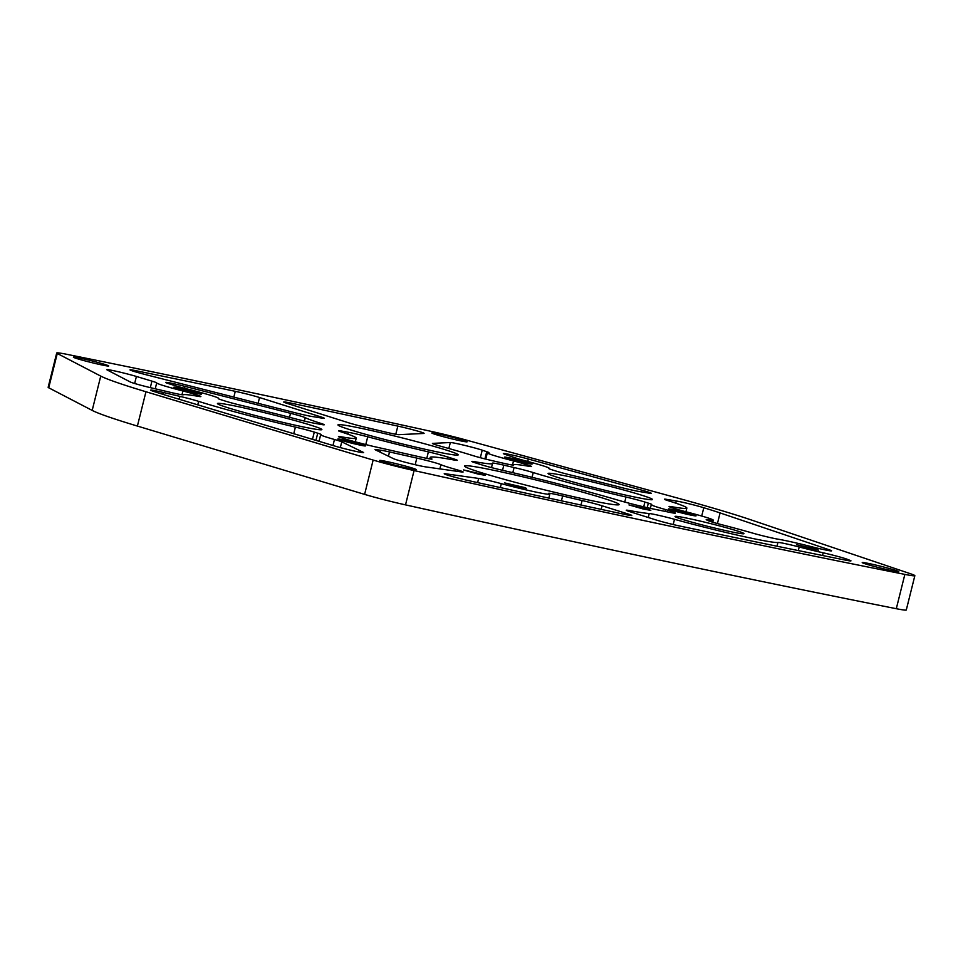 <?xml version="1.0" encoding="UTF-8"?>
<svg xmlns="http://www.w3.org/2000/svg" width="963" height="963" viewBox="0 0 963 963"><rect width="100%" height="100%" fill="white"/><g stroke="black" fill="none" stroke-linecap="round" stroke-linejoin="round"><path stroke-width="1.44" d="M548.994 468.439A31.935 1.505 -166 0 0 549.283 468.319A31.935 1.505 -166 0 0 526.833 461.229A17.707 0.831 -166 0 1 517.781 458.665A17.707 0.831 -166 0 1 516.613 458.28L505.563 454.56A17.707 0.831 -166 0 1 503.336 453.573A17.707 0.831 -166 0 1 528.362 459.038L641.9 490.191A17.707 0.831 -166 0 1 651.229 493.285A17.707 0.831 -166 0 1 648.581 493.08L638.024 491.286A17.707 0.831 -166 0 1 619.654 487.097A89.222 4.201 -166 0 0 574.55 475.963A17.707 0.831 -166 0 1 555.663 470.955L552.22 469.872A17.707 0.831 -166 0 1 548.826 468.512A17.707 0.831 -166 0 1 548.994 468.439L548.934 468.644M380.229 452.213L380.722 450.239A17.707 0.831 -166 0 1 389.509 451.948L416.835 458.099A17.707 0.831 -166 0 1 440.922 464.684A35.402 1.673 14 0 0 446.892 466.814A35.402 1.673 14 0 0 455.451 469.354A17.707 0.831 -166 0 1 463.119 471.99A17.707 0.831 -166 0 1 461.53 471.942L425.887 466.923A17.707 0.831 -166 0 1 396.515 459.772A17.707 0.831 -166 0 1 393.494 458.677L375.389 449.853A17.707 0.831 -166 0 1 375.016 449.577A17.707 0.831 -166 0 1 377.737 449.793L377.472 450.865M133.388 371.224A17.707 0.831 -166 0 1 129.993 369.864A17.707 0.831 -166 0 1 135.843 370.683A2088.831 98.395 -166 0 1 235.273 391.327A17.707 0.831 -166 0 1 259.541 397.526L320.92 416.919A17.707 0.831 -166 0 1 324.302 418.291A17.707 0.831 -166 0 1 321.124 417.99A97.359 4.586 -166 0 0 312.53 416.582A17.707 0.831 -166 0 1 294.834 412.67L145.028 374.463A17.707 0.831 -166 0 1 133.388 371.224M320.848 424.418L321.088 423.455A17.707 0.831 -166 0 1 324.266 424.755A17.707 0.831 -166 0 1 320.872 424.418L314.347 423.226A17.707 0.831 -166 0 1 295.448 418.845A89.222 4.201 -166 0 0 243.94 406.025A17.707 0.831 -166 0 1 225.053 401.017L221.61 399.934A17.707 0.831 -166 0 1 218.216 398.562A17.707 0.831 -166 0 1 218.384 398.501A31.935 1.505 -166 0 0 218.673 398.381A31.935 1.505 -166 0 0 188.628 389.341A17.707 0.831 -166 0 1 176.747 386.115L170.439 384.213A17.707 0.831 -166 0 1 169.055 383.792A17.707 0.831 -166 0 1 165.66 382.419A17.707 0.831 -166 0 1 184.992 386.392L184.523 388.282M513.712 465.009A89.222 4.201 -166 0 1 513.712 464.912L513.712 465.009A17.707 0.831 -166 0 1 513.712 465.033A17.707 0.831 -166 0 1 502.385 463.01L492.117 460.639A17.707 0.831 -166 0 1 472.701 455.535A97.359 4.586 -166 0 0 441.68 446.519A17.707 0.831 -166 0 1 435.818 444.81A17.707 0.831 -166 0 1 432.423 443.449A17.707 0.831 -166 0 1 432.664 443.377L450.335 442.523A17.707 0.831 -166 0 1 464.298 445.291A17.707 0.831 -166 0 1 482.222 450.178L480.344 457.714M708.708 519.791A31.935 1.505 -166 0 0 713.246 520.14A31.935 1.505 -166 0 0 687.04 512.063A17.707 0.831 -166 0 1 675.906 508.958L672.475 507.874A17.707 0.831 -166 0 1 669.08 506.514A17.707 0.831 -166 0 1 672.018 506.767A89.222 4.201 -166 0 0 686.848 508.091A89.222 4.201 -166 0 0 668.141 500.688A17.707 0.831 -166 0 1 667.816 500.591A17.707 0.831 -166 0 1 664.422 499.219A17.707 0.831 -166 0 1 667.07 499.436L676.327 501.001A17.707 0.831 -166 0 1 703.797 507.73A141.621 6.669 -166 0 1 720.083 512.93L829.384 549.849A17.707 0.831 -166 0 1 831.587 550.836A17.707 0.831 -166 0 1 812.134 546.84A35.402 1.673 -166 0 0 778.044 539.184A17.707 0.831 -166 0 1 752.548 533.069A70.949 3.346 -166 0 0 721.997 524.775A17.707 0.831 -166 0 1 711.332 521.79A17.707 0.831 -166 0 1 708.383 520.742L706.637 519.924A17.707 0.831 -166 0 1 706.192 519.611A17.707 0.831 -166 0 1 708.708 519.791L708.467 520.778M580.978 505.033L582.109 500.531A17.707 0.831 -166 0 1 602.092 505.792L628.37 514.086A17.707 0.831 -166 0 1 631.764 515.458A17.707 0.831 -166 0 1 624.59 514.362A2088.831 98.395 -166 0 1 470.088 480.958A17.707 0.831 -166 0 1 447.602 475.132A17.707 0.831 -166 0 1 444.208 473.772A17.707 0.831 -166 0 1 445.797 473.82L445.64 474.482M512.497 465.033L513.52 460.928A31.935 1.505 -166 0 1 493.429 455.33A31.935 1.505 -166 0 1 487.314 452.863A31.935 1.505 -166 0 1 488.361 452.742A17.707 0.831 -166 0 0 488.951 452.682A17.707 0.831 -166 0 0 486.724 451.695L482.222 450.178M665.192 511.401L665.65 509.583A31.935 1.505 -166 0 1 657.392 507.152A31.935 1.505 -166 0 1 651.277 504.684A31.935 1.505 -166 0 1 651.566 504.564A17.707 0.831 -166 0 0 651.734 504.492A17.707 0.831 -166 0 0 648.34 503.131L644.897 502.048L643.705 506.839M332.969 445.508L334.474 439.489A31.935 1.505 -166 0 1 326.782 437.214A31.935 1.505 -166 0 1 320.667 434.746A31.935 1.505 -166 0 1 320.956 434.626A17.707 0.831 -166 0 0 321.124 434.554A17.707 0.831 -166 0 0 317.73 433.194L314.287 432.098L312.481 439.345M334.474 439.489A17.707 0.831 -166 0 1 341.757 441.836L363.244 452.321A17.707 0.831 -166 0 1 363.605 452.598A17.707 0.831 -166 0 1 352.759 450.684A17.707 0.831 -166 0 1 334.065 445.833L170.692 396.708A141.621 6.669 -166 0 1 159.389 393.229A141.621 6.669 -166 0 1 153.298 391.267A17.707 0.831 -166 0 1 150.661 390.147A17.707 0.831 -166 0 1 163.241 392.459L162.783 394.3M293.751 433.711L295.4 427.103A89.222 4.201 -166 0 1 200.196 401.86A89.222 4.201 -166 0 1 198.631 401.366L197.764 404.845M181.971 394.734L182.91 390.99A31.935 1.505 -166 0 1 162.819 385.393A31.935 1.505 -166 0 1 156.704 382.925L155.236 388.799L156.704 382.925A17.707 0.831 -166 0 0 151.937 381.131L136.409 376.461L134.664 383.491M524.221 487.459L526.376 488.325L518.828 486.965L504.528 482.884L524.221 487.459M816.347 549.259L818.502 550.126L810.954 548.766L796.654 544.685L816.347 549.259M648.653 509.499L650.807 510.366L643.26 509.006L628.959 504.925L648.653 509.499M483.233 474.506L485.388 475.373L477.829 474.013L463.54 469.932L483.233 474.506M737.177 530.902A35.547 1.673 -166 0 1 743.99 533.646A35.547 1.673 -166 0 1 720.143 529.337A35.547 1.673 -166 0 1 681.816 519.201A35.547 1.673 -166 0 1 675.015 516.457A35.547 1.673 -166 0 1 698.849 520.766A35.547 1.673 -166 0 1 737.177 530.902M198.775 393A14.228 0.674 -166 0 1 201.496 394.096A14.228 0.674 -166 0 1 191.95 392.374A14.228 0.674 -166 0 1 176.602 388.306A14.228 0.674 -166 0 1 173.882 387.21A14.228 0.674 -166 0 1 183.427 388.932A14.228 0.674 -166 0 1 198.775 393M362.738 444.822A14.228 0.674 -166 0 1 365.459 445.917A14.228 0.674 -166 0 1 355.913 444.184A14.228 0.674 -166 0 1 340.577 440.127A14.228 0.674 -166 0 1 337.844 439.032A14.228 0.674 -166 0 1 347.39 440.753A14.228 0.674 -166 0 1 362.738 444.822M693.348 514.76A14.228 0.674 -166 0 1 696.068 515.855A14.228 0.674 -166 0 1 686.523 514.134A14.228 0.674 -166 0 1 671.175 510.065A14.228 0.674 -166 0 1 668.454 508.97A14.228 0.674 -166 0 1 678 510.691A14.228 0.674 -166 0 1 693.348 514.76M529.373 462.938A14.228 0.674 -166 0 1 532.106 464.034A14.228 0.674 -166 0 1 522.56 462.312A14.228 0.674 -166 0 1 507.212 458.244A14.228 0.674 -166 0 1 504.48 457.148A14.228 0.674 -166 0 1 514.037 458.87A14.228 0.674 -166 0 1 529.373 462.938M463.648 440.392A18.201 0.855 -166 0 1 467.139 441.788A18.201 0.855 -166 0 1 454.933 439.585A18.201 0.855 -166 0 1 435.312 434.397A18.201 0.855 -166 0 1 431.821 432.989A18.201 0.855 -166 0 1 444.027 435.192A18.201 0.855 -166 0 1 463.648 440.392M105.232 364.568A18.201 0.855 -166 0 1 108.711 365.964A18.201 0.855 -166 0 1 96.505 363.761A18.201 0.855 -166 0 1 76.884 358.573A18.201 0.855 -166 0 1 73.405 357.165A18.201 0.855 -166 0 1 85.611 359.368A18.201 0.855 -166 0 1 105.232 364.568M311.579 425.429A53.82 2.54 -166 0 1 321.883 429.582A53.82 2.54 -166 0 1 285.782 423.058A53.82 2.54 -166 0 1 227.762 407.698A53.82 2.54 -166 0 1 217.457 403.545A53.82 2.54 -166 0 1 253.558 410.069A53.82 2.54 -166 0 1 311.579 425.429M642.189 495.367A53.82 2.54 -166 0 1 652.493 499.52A53.82 2.54 -166 0 1 616.392 492.996A53.82 2.54 -166 0 1 558.371 477.636A53.82 2.54 -166 0 1 548.067 473.483A53.82 2.54 -166 0 1 584.168 480.007A53.82 2.54 -166 0 1 642.189 495.367M895.169 570.228A18.839 0.891 -166 0 1 898.768 571.673A18.839 0.891 -166 0 1 886.141 569.398A18.839 0.891 -166 0 1 865.833 564.017A18.839 0.891 -166 0 1 862.222 562.561A18.839 0.891 -166 0 1 874.861 564.848A18.839 0.891 -166 0 1 895.169 570.228M412.561 468.126A18.839 0.891 -166 0 1 416.172 469.583A18.839 0.891 -166 0 1 403.545 467.296A18.839 0.891 -166 0 1 383.226 461.927A18.839 0.891 -166 0 1 379.627 460.47A18.839 0.891 -166 0 1 392.254 462.758A18.839 0.891 -166 0 1 412.561 468.126M603.837 498.413A79.664 3.756 -166 0 1 619.089 504.564A79.664 3.756 -166 0 1 565.654 494.91A79.664 3.756 -166 0 1 479.767 472.171A79.664 3.756 -166 0 1 464.503 466.02A79.664 3.756 -166 0 1 517.95 475.674A79.664 3.756 -166 0 1 603.837 498.413M446.326 450.082A61.957 2.913 -166 0 1 458.195 454.861A61.957 2.913 -166 0 1 416.642 447.35A61.957 2.913 -166 0 1 349.834 429.667A61.957 2.913 -166 0 1 337.965 424.888A61.957 2.913 -166 0 1 379.53 432.399A61.957 2.913 -166 0 1 446.326 450.082M738.127 515.662A177.023 8.342 -166 0 1 750.033 519.539L910.444 573.731A35.402 1.673 -166 0 1 914.85 575.681A35.402 1.673 -166 0 1 904.859 574.393A2124.234 100.068 -166 0 1 414.078 470.57A35.402 1.673 -166 0 1 373.15 460.061L145.955 391.748A177.023 8.342 -166 0 1 100.742 376.1L57.274 353.469A35.402 1.673 -166 0 1 56.709 353A35.402 1.673 -166 0 1 67.651 354.48A2124.234 100.068 -166 0 1 432.146 431.593A35.402 1.673 -166 0 1 465.165 439.766L678.734 498.377A177.023 8.342 -166 0 1 738.127 515.662M914.85 575.681L906.291 610A35.402 1.673 -166 0 1 896.3 608.7A2124.234 100.068 -166 0 1 405.519 504.877A35.402 1.673 -166 0 1 364.604 494.38L137.396 426.067A177.023 8.342 -166 0 1 92.183 410.407L48.716 387.788A35.402 1.673 -166 0 1 48.15 387.319L56.709 353M380.722 450.239A31.935 1.505 -166 0 1 377.737 449.793M290.886 403.088A17.707 0.831 -166 0 0 283.724 401.992A17.707 0.831 -166 0 0 287.118 403.365L348.486 422.757A17.707 0.831 -166 0 0 367.782 427.861A97.359 4.586 -166 0 1 384.345 431.773A17.707 0.831 -166 0 0 398.79 434.662L423.864 433.458A17.707 0.831 -166 0 0 424.105 433.374A17.707 0.831 -166 0 0 415.342 430.437A17.707 0.831 -166 0 0 397.827 426.103A2088.831 98.395 -166 0 0 290.886 403.088L290.549 404.448M289.538 417.292L290.537 413.308L184.992 386.392M290.537 413.308A17.707 0.831 -166 0 1 305.259 417.665L304.404 421.084M321.088 423.455A97.359 4.586 -166 0 1 305.259 417.665M182.91 390.99A17.707 0.831 -166 0 1 194.044 394.096L197.475 395.191A17.707 0.831 -166 0 1 200.87 396.551A17.707 0.831 -166 0 1 197.933 396.287A89.222 4.201 -166 0 0 183.283 394.782A17.707 0.831 -166 0 1 170.752 392.435L151.709 387.969A17.707 0.831 -166 0 1 130.222 381.95L107.11 369.924A17.707 0.831 -166 0 1 106.833 369.684A17.707 0.831 -166 0 1 117.703 371.598A17.707 0.831 -166 0 1 136.409 376.461M179.226 399.272L179.949 396.383L163.241 392.459M179.949 396.383A17.707 0.831 -166 0 1 198.631 401.366M295.4 427.103A17.707 0.831 -166 0 1 314.287 432.098M347.956 434.181L348.425 432.303L341.901 431.111L341.672 432.062M348.425 432.303A17.707 0.831 -166 0 1 367.722 436.793L365.784 444.569M426.765 458.388L428.379 451.888A97.359 4.586 -166 0 1 367.722 436.793M428.379 451.888A17.707 0.831 -166 0 1 447.675 456.992L453.934 458.966A17.707 0.831 -166 0 1 457.329 460.326A17.707 0.831 -166 0 1 453.705 459.953L453.934 458.966M431.677 459.158L431.761 458.87A115.066 5.417 -166 0 1 430.16 457.461A115.066 5.417 -166 0 1 453.705 459.953M431.761 458.87A17.707 0.831 -166 0 1 432.002 459.074A17.707 0.831 -166 0 1 422.143 457.389L374.884 446.748A17.707 0.831 -166 0 1 361.895 443.558A31.935 1.505 -166 0 0 356.43 442.125A17.707 0.831 -166 0 1 345.296 439.02L341.865 437.936A17.707 0.831 -166 0 1 338.47 436.564A17.707 0.831 -166 0 1 341.408 436.829L341.191 437.72M341.901 431.111A17.707 0.831 -166 0 0 338.507 430.774A17.707 0.831 -166 0 0 341.444 431.99A89.222 4.201 -166 0 1 356.238 438.141A89.222 4.201 -166 0 1 341.408 436.829M665.65 509.583A17.707 0.831 -166 0 1 673.173 511.991L674.919 512.798A17.707 0.831 -166 0 1 675.364 513.123A17.707 0.831 -166 0 1 668.43 512.075A70.949 3.346 -166 0 0 658.042 509.969A29.829 1.408 -166 0 1 616.922 499.845A115.066 5.417 -166 0 0 501.494 470.052A17.707 0.831 -166 0 1 481.512 464.792L475.253 462.818A17.707 0.831 -166 0 1 471.858 461.458A17.707 0.831 -166 0 1 475.036 461.759L474.807 462.673M512.81 472.689L514.086 467.536L503.818 465.165A17.707 0.831 -166 0 0 492.49 463.155A17.707 0.831 -166 0 0 492.502 463.191A97.359 4.586 -166 0 1 492.55 463.42A97.359 4.586 -166 0 1 475.036 461.759M514.086 467.536A17.707 0.831 -166 0 1 533.237 472.568L532.058 477.299M624.758 502.048L626.01 497.04A89.222 4.201 -166 0 1 533.237 472.568M626.01 497.04A17.707 0.831 -166 0 1 644.897 502.048M527.844 466.116L528.085 465.129L524.654 464.046L524.281 465.526M528.085 465.129A17.707 0.831 -166 0 1 531.48 466.489A17.707 0.831 -166 0 1 528.543 466.236A89.222 4.201 -166 0 0 513.712 464.912M513.52 460.928A17.707 0.831 -166 0 1 524.654 464.046M648.255 517.492L649.243 513.532A115.066 5.417 -166 0 1 629.898 510.631L629.646 511.618M649.243 513.532A17.707 0.831 -166 0 1 674.509 519.31L673.197 524.546M849.185 560.803L849.366 560.105A35.402 1.673 -166 0 1 847.512 559.395A17.707 0.831 -166 0 0 823.209 552.822A35.402 1.673 -166 0 1 799.218 546.996A17.707 0.831 -166 0 0 777.948 542.446A70.949 3.346 -166 0 1 674.509 519.31M849.366 560.105A17.707 0.831 -166 0 1 850.967 560.875A17.707 0.831 -166 0 1 845.683 560.165A2088.831 98.395 -166 0 1 680.203 526.123A17.707 0.831 -166 0 1 655.935 519.924L629.658 511.618A17.707 0.831 -166 0 1 626.275 510.258A17.707 0.831 -166 0 1 629.898 510.631M477.612 482.607L478.659 478.442L445.797 473.82M478.659 478.442A17.707 0.831 -166 0 1 501.314 483.655L500.339 487.579M582.109 500.531A115.066 5.417 -166 0 1 562.645 495.969A17.707 0.831 -166 0 0 548.681 493.321A17.707 0.831 -166 0 0 549.054 493.61A35.402 1.673 -166 0 1 549.801 494.175A35.402 1.673 -166 0 1 501.314 483.655M135.843 370.683L135.542 371.887M667.07 499.436L666.865 500.279M455.03 471.027L455.451 469.354M92.183 410.407L100.742 376.1M137.396 426.067L145.955 391.748M48.716 387.788L57.274 353.469M896.3 608.7L904.859 574.393M405.519 504.877L414.078 470.57M364.604 494.38L373.15 460.061M395.781 434.277L397.827 426.103M320.667 417.906L320.92 416.919M259.541 397.526L258.108 403.304M233.828 397.117L235.273 391.327M194.044 394.096L193.671 395.588M197.234 396.166L197.475 395.191M150.312 387.632L151.937 381.131M341.757 441.836L340.324 447.59M315.936 440.38L317.73 433.194M416.835 458.099L415.185 464.72M440.922 464.684L439.874 468.897M389.509 451.948L388.45 456.221M447.675 456.992L447.229 458.797M673.173 511.991L672.932 512.942M647.208 507.645L648.34 503.131M503.818 465.165L502.542 470.293M484.919 458.906L486.724 451.695M448.842 448.505L450.335 442.523M641.478 491.876L641.9 490.191M528.362 459.038L527.76 461.47M829.384 549.849L829.179 550.667M720.083 512.93L717.435 523.559M703.797 507.73L701.714 516.048M675.785 503.168L676.327 501.001M672.018 506.767L671.801 507.657M777.948 542.446L777.009 546.238M847.512 559.395L847.247 560.478M823.209 552.822L822.534 555.507M799.218 546.996L798.315 550.583M628.129 515.073L628.37 514.086M602.092 505.792L601.201 509.367M562.645 495.969L561.429 500.832M320.667 434.746L319.03 441.307M356.238 438.141L355.311 441.836M430.16 457.461L429.787 458.942M651.277 504.684L650.362 508.356M492.55 463.42L491.503 467.609M487.314 452.863L485.749 459.11M686.848 508.091L685.921 511.774M713.246 520.14L712.728 522.223M549.801 494.175L548.826 498.112"/></g></svg>
